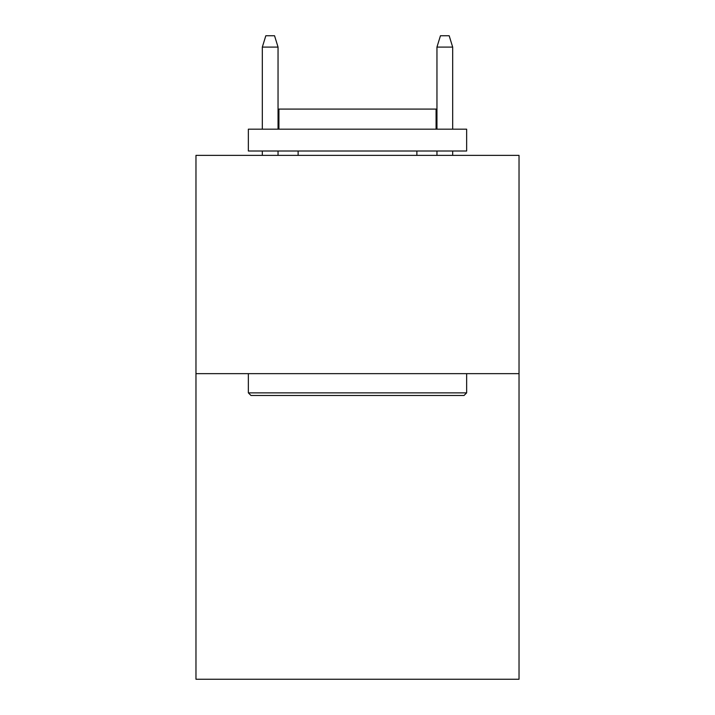 <?xml version="1.0" encoding="UTF-8"?>
<svg xmlns="http://www.w3.org/2000/svg" width="715" height="715" viewBox="0 0 715 715"><rect width="100%" height="100%" fill="white"/><g stroke="black" fill="none" stroke-linecap="round" stroke-linejoin="round"><path stroke-width="1.07" d="M519.027 373.65L519.027 679.25L195.973 679.25L195.973 155.37L519.027 155.37L519.027 373.65L195.973 373.65M250.974 395.484L248.355 392.866L466.645 392.866L464.026 395.484L250.974 395.484M466.645 129.174L466.645 151.008L248.355 151.008L248.355 129.174L466.645 129.174M278.921 129.174L278.921 109.091L436.079 109.091L436.079 129.174M466.645 373.65L466.645 392.866M248.355 373.65L248.355 392.866M416.872 151.008L416.872 155.37M298.128 151.008L298.128 155.37M278.046 129.174L278.046 47.101L262.325 47.101L262.325 129.174M262.325 151.008L262.325 155.37M278.046 151.008L278.046 155.37M262.325 47.101L265.819 35.75L274.551 35.75L278.046 47.101M436.954 47.101L440.449 35.75L449.181 35.75L452.675 47.101L436.954 47.101L436.954 129.174M436.954 151.008L436.954 155.37M452.675 47.101L452.675 129.174M452.675 151.008L452.675 155.37"/></g></svg>
